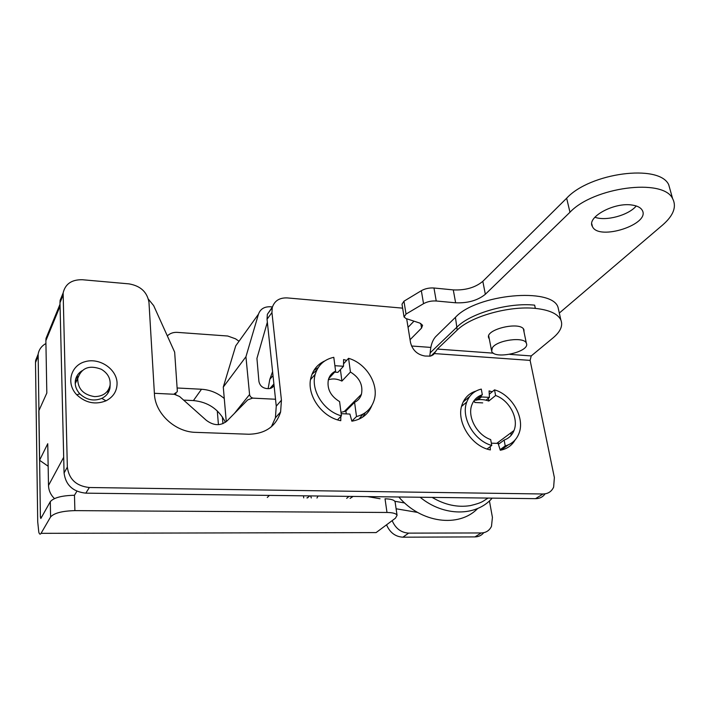 <?xml version="1.0" encoding="UTF-8"?>
<svg xmlns="http://www.w3.org/2000/svg" width="710" height="710" viewBox="0 0 710 710"><rect width="100%" height="100%" fill="white"/><g stroke="black" fill="none" stroke-linecap="round" stroke-linejoin="round"><path stroke-width="1.06" d="M353.11 496.423L350.092 498.402M167.329 335.892L167.906 335.377C170.462 333.159 173.622 332.165 177.376 332.378L227.733 336.016L235.48 338.794L239.039 341.235M225.416 422.308C218.76 409.226 208.092 401.984 193.431 400.573L183.624 400.112M224.271 398.496C217.562 392.878 209.974 389.799 201.498 389.249L177.118 387.988M303.489 495.82L303.72 497.879M482.339 394.769L481.291 389.098C474.271 390.802 469.443 395.106 466.781 402.02C460.639 417.258 474.023 440.786 491.773 445.454L490.672 439.57C476.889 435.017 467.091 416.734 471.884 404.842C473.827 399.739 477.315 396.375 482.339 394.769L475.611 400.342L475.38 399.064M487.033 448.995L491.773 445.454M469.754 396.455L463.195 401.94M475.611 400.342C479.765 399.127 484.158 399.357 488.791 401.043L495.607 395.505L494.533 389.861L489.261 394.192M488.285 398.328L488.791 401.043M501.074 450.096L508.174 444.921M513.321 432.026L513.392 430.988M461.988 404.975L463.133 405.082M498.234 442.259L498.358 444.194M498.393 444.309L504.118 440.058L505.236 445.915C511.724 444.105 516.259 440.067 518.824 433.792C525.427 418.421 512.238 394.858 494.533 389.861M500.115 449.67L505.236 445.915M504.118 440.058C508.804 438.407 512.087 435.239 513.978 430.544C519.063 418.554 509.363 400.227 495.607 395.505M489.43 500.896L492.421 517.386L491.48 526.359C489.403 530.592 485.986 532.793 481.229 532.953L408.632 533.13C401.008 532.598 395.514 528.435 392.168 520.634M222.94 423.666L222.363 416.877M395.159 502.316L395.088 501.801C394.272 499.947 390.926 498.953 385.033 498.802L386.986 512.469L74.896 510.632L74.47 495.269C61.85 495.544 53.791 497.674 50.303 501.65L40.843 518.495L40.399 517.013L38.145 354.237C38.935 349.542 41.526 345.974 45.928 343.533M38.145 354.219L35.642 360.369L35.5 362.57L38.003 356.455M372.067 532.598L376.105 532.589L395.452 518.185L397.067 515.327L395.088 501.801M50.303 501.65L50.587 516.942L41.065 533.325C40.204 534.728 39.449 534.337 38.793 532.163L37.719 521.814L35.5 362.57M481.229 532.953L474.981 536.902L402.872 537.195L408.632 533.13M50.587 516.942C54.102 513.064 62.205 510.96 74.896 510.632M386.986 512.469C392.896 512.576 396.26 513.534 397.067 515.327M474.981 536.902C478.638 536.822 481.566 535.411 483.767 532.678M217.287 410.93L218.431 424.669M386.551 524.814C389.861 532.553 395.301 536.68 402.872 537.195M492.172 498.127C476.33 516.614 443.803 516.8 420.134 497.248M477.679 508.484C459.033 528.027 420.879 523.119 398.834 496.991M406.67 318.772L410.504 342.504C412.51 350.216 417.347 354.725 425.024 356.029L430.287 356.127L433.473 354.654L437.351 349.063L457.213 330.061C470.899 316.385 509.274 305.628 535.269 308.389L535.349 308.397C549.274 309.906 557.776 313.758 560.856 319.961C563.128 325.633 560.527 331.605 553.046 337.889L531.222 355.932L530.113 360.387L554.368 477.546L553.64 487.113C551.563 491.604 548.005 493.894 542.972 493.991L89.353 487.513C76.316 486.084 68.977 479.277 67.343 467.1L63.137 292.955C65.276 283.902 71.719 279.5 82.44 279.74L129.016 283.876C140.589 285.899 147.236 292.076 148.976 302.424L154.425 393.961C155.091 413.486 175.139 432.106 195.774 432.363L248.713 434.236C265.327 433.89 275.959 426.453 280.61 411.933L281.435 400.192L271.948 312.577L272.249 307.625C274.406 300.854 279.403 297.614 287.257 297.916L402.641 308.149M535.269 308.389L534.657 305.158C508.733 302.3 470.579 313.208 457.178 326.902L430.189 352.843L429.745 356.207M489.297 338.936L488.764 338.013C484.327 329.378 521.149 320.76 523.944 329.839L524.033 332.023M281.435 400.192L276.252 406.164L275.409 417.826L271.397 426.728M491.347 443.173L498.101 443.413L500.293 450.238C506.904 449.022 511.83 445.587 515.096 439.952M492.172 391.805L489.092 390.908L489.43 397.387L486.004 400.192M510.996 435.505L511.138 432.656M542.972 493.991L535.571 498.66C539.662 498.633 542.839 497.027 545.094 493.841M324.781 360.937C317.885 364.097 313.341 369.395 311.158 376.85C305.797 393.988 321.248 417.054 340.764 420.711L340.827 416.495M276.252 406.164L267.04 319.243L271.948 312.577M430.189 352.843C430.633 345.557 432.479 340.152 435.736 336.611L455.438 317.334L457.213 330.061M78.295 376.22L75.721 378.918M110.148 384.687L109.979 387.908C109.074 392.621 106.349 396.109 101.805 398.39C93.8 401.505 86.487 399.996 79.857 393.864C76.245 389.888 74.745 385.477 75.349 380.64C76.059 376.46 78.251 373.176 81.925 370.806M341.155 413.673L349.897 414.063L351.867 421.181C361.594 419.512 368.233 414.329 371.783 405.641M346.64 360.414L343.587 359.553L343.498 366.262L337.898 372.351L333.806 372.102M362.774 417.063L365.322 412.67M117.07 382.938C116.644 368.952 99.507 357.458 85.182 361.647C70.645 365.41 65.808 383.524 76.76 394.795C85.608 402.978 95.362 404.984 106.012 400.813C113.449 396.917 117.132 390.961 117.07 382.938M476.037 391.05C469.408 393.091 464.81 397.467 462.254 404.185C455.483 420.764 471.085 446.412 490.361 449.918L490.193 446.634M343.498 366.262L334.898 365.712M535.571 498.66L85.821 493.157L89.353 487.513M62.782 293.816L60.119 300.357L59.986 302.708L63.004 295.325M67.343 467.1L64.069 472.984C65.675 485.045 72.926 491.764 85.821 493.157M489.43 397.387L481.46 396.952L480.918 395.275M482.702 402.889L474.777 402.472L474.165 400.529M481.46 396.952L478.025 399.792M558.921 311.282L558.042 307.35C552.265 287.026 476.41 294.197 455.438 317.334M318.142 367.673L313.918 370.407M64.069 472.984L59.986 302.708M272.418 306.995L267.351 314.326L267.04 319.243M492.341 347.793L491.666 351.219C494.258 360.032 530.689 351.734 526.359 343.249C524.45 336.345 496.947 340.019 492.341 347.793M75.198 382.415L77.754 378.377M101.326 369.271C107.849 373.229 110.76 378.581 110.059 385.326C108.222 392.674 103.056 396.437 94.545 396.615C83.283 394.769 77.674 388.734 77.727 378.519C81.446 367.824 89.318 364.745 101.326 369.271M670.63 191.549L668.687 184.653C659.111 163.655 589.868 172.823 566.651 198.223L482.827 281.329C475.274 287.586 465.423 290.434 453.282 289.902L433.97 288.003C429.319 287.701 425.112 288.597 421.341 290.692L403.954 301.209L402.002 304.182L403.999 316.607M559.311 313.057L662.705 224.946C673.533 215.476 676.825 206.69 672.601 198.578C663.096 177.935 593.427 187.174 569.97 212.254L485.347 294.277C477.732 300.445 467.828 303.285 455.634 302.797L436.233 300.996C431.565 300.712 427.34 301.608 423.542 303.676L406.031 314.068L404.061 317.006L406.031 318.559L419.761 323.059L422.574 325.242L421.562 328.073L410.06 339.726M636.24 205.98C628.581 215.316 605.772 221.458 594.882 217.224M632.335 205.092C637.323 205.856 640.597 207.542 642.159 210.142C651.097 224.174 598.619 241.178 592.433 226.552C586.229 217.349 614.31 201.88 632.335 205.092M414.001 321.168L408.055 327.328M272.605 371.694L269.809 379.335L268.132 388.645M226.268 421.651L223.286 387.083L245.935 356.757L258.476 314.157C260.348 309.01 264.333 306.551 270.43 306.773L272.436 306.942M432.008 355.577L431.92 355.062M223.286 387.083L235.72 345.859L258.476 314.157M274.042 385.308C272.915 387.571 270.971 388.689 268.194 388.645L266.685 388.565C262.354 387.926 259.762 385.512 258.919 381.35L256.931 358.426L267.351 322.198M54.448 498.58C50.658 494.852 48.679 490.477 48.502 485.454L63.687 457.275L60.057 305.69M48.502 485.454L47.747 443.714L39.556 460.266L38.81 410.85L46.824 393.047L45.875 340.685L46.017 338.404L48.635 332.014M411.551 346.001L430.624 347.403M234.38 413.468L249.574 394.529L245.935 356.757M266.534 325.038L267.652 325.002M148.452 299.247L153.671 305.628L174.66 352.142L177.314 390.882L177.26 391.751L173.764 394.254L154.381 393.296L174.181 394.254L179.559 396.482L206.299 420.302C213.816 425.902 220.757 426.089 227.111 420.87L247.683 399.916L252.583 398.115L275.524 399.242L253.497 398.177C251.305 397.857 250 396.642 249.574 394.529M48.156 466.248L39.556 460.266M461.82 405.525L462.485 405.623M354.574 402.339C358 400.644 360.281 397.964 361.434 394.29C363.209 385.051 359.544 377.622 350.438 372.031L348.575 358.31C366.413 363.378 379.38 384.669 374.028 400.538C371.215 408.96 365.375 414.294 356.509 416.539L354.574 402.339L345.885 411.046L340.986 412.377M352.311 404.611L351.974 403.795M371.277 406.865L371.348 406.351M339.584 401.594L341.448 415.874C323.609 411.152 310.394 389.985 315.24 374.268C318.107 365.038 324.292 359.384 333.798 357.316L335.599 371.117C331.978 372.812 329.582 375.617 328.411 379.53C326.777 388.707 330.505 396.065 339.584 401.594M337.49 419.832L341.448 415.874M312.018 374.232L316.802 370.087M350.438 372.031L341.918 381.084C337.241 378.785 332.715 378.35 328.339 379.806M328.677 378.687L335.599 371.117M351.84 421.083L356.509 416.539M346.267 413.903L345.885 411.046M341.918 381.084L340.401 369.626M362.943 414.152L358.976 419.166M343.533 363.813L348.575 358.31M349.009 496.379L346.658 498.367M201.498 389.249L193.431 400.573M41.677 517.013L40.399 517.013M396.109 508.777L417.569 512.407M41.065 533.325L376.105 532.589M404.682 502.973L394.813 501.278M380.036 498.74L367.585 496.601M531.222 355.932L509.753 354.361M493.432 353.172L437.351 349.063M434.493 353.58L530.113 360.387M534.657 305.158L535.349 308.397M318.098 495.997L316.962 498.029M311.299 497.959L310.643 495.908M306.915 497.914L308.246 497.213M566.651 198.223L569.97 212.254M482.827 281.329L485.347 294.277M420.79 323.476L421.562 328.073M421.341 290.692L423.542 303.676M403.954 301.209L406.031 314.068M453.282 289.902L455.634 302.797M433.97 288.003L436.233 300.996M273.9 383.95L269.88 388.539M45.875 340.685L60.057 306.188M74.47 495.269L76.92 491.222M267.288 497.461L269.427 495.403M461.58 406.377L466.781 402.02M496.752 443.359L513.978 430.544M38.145 354.237L35.642 360.369M430.979 355.958L435.869 351.29M275.409 417.826L280.61 411.933M109.979 387.908L107.645 392.124M101.805 398.39L106.012 400.813M79.857 393.864L76.76 394.795M63.137 292.955L60.119 300.357M558.042 307.35L560.856 319.961M488.56 336.957L488.764 338.013M267.351 314.326L272.249 307.625M526.359 343.249L523.403 328.952M491.471 350.207L488.711 335.892M307.465 497.914L309.693 495.899M272.658 372.226L272.196 372.59M432.15 497.399C444.779 504.89 457.488 507.641 470.268 505.627C482.933 502.582 482.631 501.287 488.081 498.083M75.225 383.622L77.727 378.519M672.601 198.578L668.687 184.653M591.794 223.907L592.433 226.552M273.022 375.634L269.809 379.335M271.096 388.166L273.998 384.882M46.017 338.404L60.022 304.235M175.459 394.414L175.965 393.668M310.563 379.548L315.24 374.268M344.03 411.773L361.434 394.29"/></g></svg>
